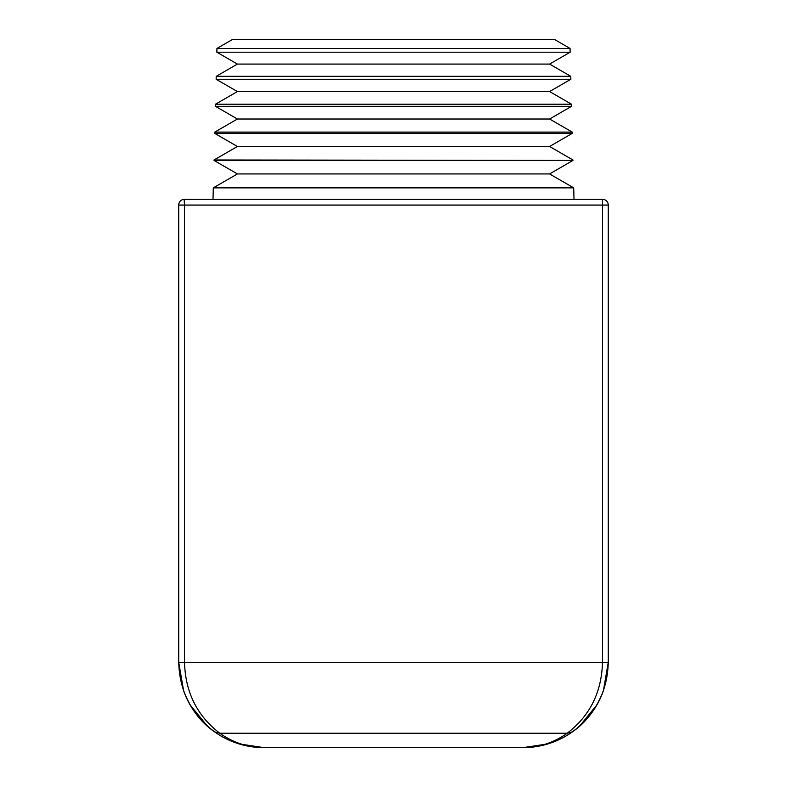 <?xml version="1.0" encoding="UTF-8"?>
<svg xmlns="http://www.w3.org/2000/svg" width="787" height="787" viewBox="0 0 787 787"><rect width="100%" height="100%" fill="white"/><g stroke="black" fill="none" stroke-linecap="round" stroke-linejoin="round"><path stroke-width="1.18" d="M214.654 731.91C191.497 714.498 179.525 691.311 178.728 662.349L183.607 690.779C190.631 708.88 200.98 722.584 214.654 731.91L219.789 733.228L567.211 733.228L572.346 731.91C586 722.604 596.349 708.9 603.393 690.779L608.272 662.349C607.475 691.311 595.503 714.498 572.346 731.91C557.521 742.259 541.062 747.502 522.971 747.65L264.029 747.65C245.938 747.502 229.479 742.259 214.654 731.91L219.789 733.228C233.208 742.721 247.954 747.532 264.029 747.65A85.301 85.301 0 0 1 183.607 690.779A85.301 85.301 0 0 0 264.029 747.65L238.845 743.853M548.155 743.853L522.971 747.65C539.046 747.532 553.792 742.721 567.211 733.228L572.346 731.91M523.08 747.65A85.301 85.301 0 0 0 603.393 690.779A85.301 85.301 0 0 1 523.08 747.65M570.054 48.44L554.314 39.35L232.686 39.35L216.946 48.44L570.054 48.44L570.152 52.208L216.848 52.208L237.418 64.081L216.218 76.319L570.782 76.319L570.86 79.271L216.14 79.271L237.418 91.548L215.49 104.209L571.51 104.209L571.569 106.324L215.431 106.324L237.418 119.014L214.753 132.098L572.247 132.098L572.277 133.377L214.723 133.377L237.418 146.48L214.025 159.977L572.985 160.43L214.015 160.43L237.418 173.937L213.297 187.867L213.002 199.288M570.152 52.208L549.582 64.081L237.418 64.081M549.582 64.081L570.782 76.319M570.86 79.271L549.582 91.548L237.418 91.548M549.582 91.548L571.51 104.209M571.569 106.324L549.582 119.014L237.418 119.014M549.582 119.014L572.247 132.098M572.277 133.377L549.582 146.48L237.418 146.48M549.582 146.48L572.975 159.977M572.985 160.43L549.582 173.937L237.418 173.937M549.582 173.937L573.703 187.867L213.297 187.867M216.946 48.44L216.848 52.208M573.703 187.867L573.998 199.288M214.753 132.098L214.723 133.377M215.49 104.209L215.431 106.324M216.218 76.319L216.14 79.271M602.862 199.298L602.488 199.288A5.784 5.784 0 0 1 608.272 205.073L184.512 205.073L184.512 662.349C185.339 692.235 197.104 715.865 219.789 733.228L567.211 733.228C589.896 715.865 601.662 692.235 602.488 662.349L602.488 199.288L184.512 199.288A5.784 5.784 0 0 0 178.728 205.073L178.738 204.699M184.138 199.298L184.512 205.073L178.728 205.073L178.728 662.349L608.272 662.349L608.262 204.699M190.07 704.857L207.483 726.214M579.517 726.214L596.93 704.857"/></g></svg>
